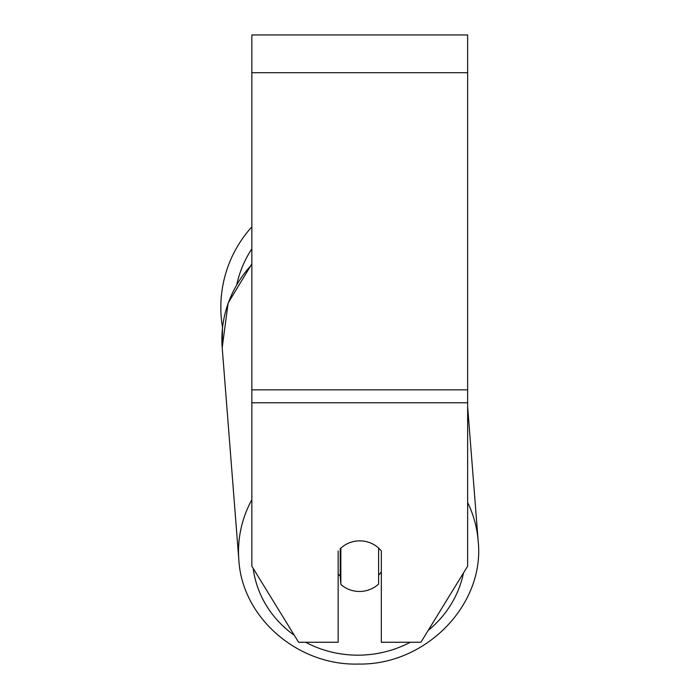 <?xml version="1.0" encoding="UTF-8"?>
<svg xmlns="http://www.w3.org/2000/svg" width="699" height="699" viewBox="0 0 699 699"><rect width="100%" height="100%" fill="white"/><g stroke="black" fill="none" stroke-linecap="round" stroke-linejoin="round"><path stroke-width="1.05" d="M378.613 548.086L378.613 584.049A26.973 25.339 -4.5 0 1 359.74 591.468A26.973 25.339 -4.5 0 1 340.859 584.39L340.85 548.103M338.159 574.001A26.973 25.339 -4.5 0 0 340.212 576.09L340.859 584.39M340.859 548.191A26.973 25.339 -4.5 0 1 350.173 542.503A26.973 25.347 0 0 1 381.322 550.995L381.322 642.25L420.92 642.25L467.64 566.199L467.64 402.764L251.841 402.764L251.841 566.199L298.569 642.25L338.159 642.25L338.159 550.995M381.322 571.948A26.973 25.339 -4.5 0 1 378.613 575.12M340.212 576.09L340.212 548.724M467.64 402.764L467.64 34.95L251.841 34.95L251.841 402.764M251.841 264.572A120.036 112.757 -4.5 0 0 222.203 347.7L222.518 327.508A120.036 120.036 0 0 1 251.841 226.869A120.036 120.036 0 0 0 220.823 307.394M251.841 499.741A120.036 112.757 175.5 0 0 238.84 559.82C242.011 617.715 297.966 665.964 358.631 664.05C425.691 665.291 485.045 604.81 478.177 541.052A120.036 112.757 175.5 0 0 467.64 502.546M410.313 642.25A106.554 100.088 -4.5 0 1 358.867 655.173A106.554 100.088 -4.5 0 1 305.612 642.25M294.262 635.242A106.554 100.088 -4.5 0 1 253.169 568.357M463.463 573.005A106.554 100.088 -4.5 0 1 428.172 630.446M467.64 72.713L251.841 72.713M467.64 389.85L251.841 389.85M251.841 248.835A106.554 106.554 0 0 0 236.874 284.161M467.64 406.704L478.177 541.052C485.045 604.81 425.691 665.291 358.631 664.05C297.966 665.964 242.011 617.715 238.84 559.82L222.203 347.7L228.136 303.008L251.841 263.925"/></g></svg>
